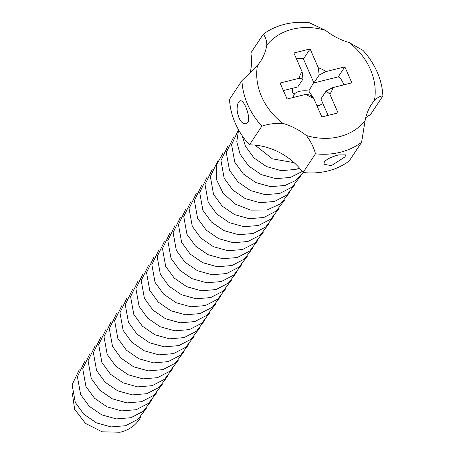 <?xml version="1.0" encoding="UTF-8"?>
<svg xmlns="http://www.w3.org/2000/svg" width="455" height="455" viewBox="0 0 455 455"><rect width="100%" height="100%" fill="white"/><g stroke="black" fill="none" stroke-linecap="round" stroke-linejoin="round"><path stroke-width="0.68" d="M303.07 172.508A73.938 62.147 33.6 0 0 349.184 160.985L361.588 142.296L365.069 120.859A62.108 52.206 33.6 0 1 306.391 135.527A59.15 49.72 33.6 0 0 282.805 123.368C274.917 123.106 267.927 124.044 261.841 126.183L249.431 144.866A59.15 49.72 33.6 0 1 303.07 172.508L315.474 153.818A73.938 62.147 33.6 0 0 361.588 142.296M324.324 162.025C326.559 159.216 331.314 156.85 338.588 154.916L345.601 154.871L345.049 156.844L331.502 165.597L323.92 164.34L324.324 162.025M315.474 153.818C313.967 147.773 310.936 141.676 306.391 135.527M365.069 120.859A59.15 49.72 33.6 0 1 371.581 104.286A59.15 49.72 33.6 0 1 374.437 100.475C377.462 97.484 380.283 95.971 382.894 95.931L370.489 114.62A59.15 49.72 33.6 0 0 365.723 117.709M374.437 100.475A62.108 52.206 33.6 0 0 349.122 42.52L362.993 50.391A73.938 62.147 33.6 0 1 382.894 95.931M282.805 123.368A62.108 52.206 33.6 0 1 257.485 65.418A59.15 49.72 33.6 0 0 260.345 61.601A59.15 49.72 33.6 0 0 266.852 45.028A62.108 52.206 33.6 0 1 325.535 30.366A59.15 49.72 33.6 0 0 349.122 42.52M310.088 48.941L293.89 52.985L302.143 71.867A17.745 14.918 33.6 0 0 299.197 78.266L280.081 83.043L287.071 99.036L306.187 94.259A17.745 14.918 33.6 0 0 313.592 98.075L321.839 116.952L338.031 112.903L329.784 94.026A17.745 14.918 33.6 0 0 332.724 87.627L351.84 82.85L344.856 66.857L338.207 76.872L313.916 82.941L319.165 75.035L318.335 67.818L310.088 48.941L303.439 58.957L313.916 82.941M344.856 66.857L325.74 71.634A17.745 14.918 33.6 0 0 318.335 67.818M257.485 65.418L241.941 80.637L229.536 99.326A73.938 62.147 33.6 0 0 249.431 144.866M241.941 80.637A73.938 62.147 33.6 0 0 261.841 126.183M247.634 122.503C251.302 118.897 244.363 99.281 240.183 100.822C238.21 101.482 237.174 104.536 237.089 109.985C238.437 119.267 241.377 123.862 245.922 123.777L247.634 122.503M322.345 102.227L321.935 103.939L319.615 105.361L316.885 105.617M329.784 94.026L326.15 91.028L320.9 98.934L328.089 115.388M325.535 30.366L309.36 22.75A73.938 62.147 33.6 0 0 263.246 34.273C265.487 36.815 266.693 40.398 266.852 45.028M249.852 73.733A59.15 49.72 33.6 0 0 250.841 52.962L263.246 34.273M326.15 91.028L332.724 87.627M343.798 84.857A11.83 5.085 -104 0 0 339.64 77.788A11.83 5.085 -104 0 0 338.207 76.872M325.74 71.634L319.165 75.035M303.439 58.957A11.83 3.902 156.4 0 0 302.183 58.485A11.83 3.902 156.4 0 0 296.524 59.008M302.143 71.867L302.973 79.085L297.724 86.99L283.374 90.573M302.973 79.085L299.197 78.266M306.187 94.259L309.957 95.072L313.592 98.075M313.398 97.927L308.763 91C301.591 90.34 296.814 91.336 294.43 93.986L292.946 97.563M308.763 91L313.728 82.509M294.106 94.663L292.281 91.916L292.565 88.276M140.931 416.496L139.981 418.401C135.465 425.584 128.805 430.202 120.001 432.25L102.074 431.806L85.534 423.417L74.648 409.312L72.356 393.416M146.248 408.488L138.007 419.271L125.586 425.721L111.043 426.921L96.42 422.871L83.885 414.266L75.302 402.493L72.106 384.754L79.244 369.778M151.566 400.48L143.325 411.263L130.903 417.713L116.361 418.913L101.732 414.863L89.203 406.258L80.62 394.485L77.424 376.746L84.562 361.765M156.878 392.472L148.643 403.255L136.221 409.699L121.678 410.899L107.05 406.855L94.521 398.25L85.938 386.477L82.742 368.738L89.88 353.757M162.196 384.458L153.961 395.247L141.533 401.691L126.99 402.891L112.368 398.847L99.833 390.242L91.25 378.469L88.06 360.73L95.197 345.749M167.514 376.45L159.273 387.239L146.851 393.683L132.308 394.883L117.686 390.834L105.15 382.234L96.568 370.461L93.372 352.716L100.509 337.741M172.832 368.442L164.591 379.231L152.169 385.675L137.626 386.875L122.998 382.826L110.468 374.226L101.886 362.453L98.689 344.708L105.827 329.733M178.15 360.434L169.908 371.223L157.487 377.667L142.944 378.867L128.316 374.818L115.786 366.212L107.204 354.439L104.007 336.7L111.145 321.725M183.462 352.426L175.226 363.209L162.799 369.659L148.262 370.859L133.633 366.81L121.098 358.204L112.522 346.431L109.325 328.692L116.463 313.717M188.78 344.418L180.544 355.201L168.117 361.651L153.574 362.851L138.951 358.802L126.416 350.196L117.834 338.423L114.637 320.684L121.781 305.709M194.097 336.41L185.856 347.193L173.435 353.643L158.892 354.843L144.269 350.794L131.734 342.188L123.151 330.415L119.955 312.676L127.093 297.701M199.415 328.402L191.174 339.185L178.752 345.635L164.21 346.835L149.581 342.786L137.052 334.18L128.469 322.407L125.273 304.668L132.411 289.687M204.727 320.394L196.492 331.177L184.07 337.621L169.527 338.821L154.899 334.778L142.369 326.172L133.787 314.399L130.591 296.66L137.728 281.679M210.045 312.38L201.81 323.169L189.382 329.613L174.839 330.813L160.217 326.77L147.682 318.164L139.099 306.391L135.909 288.652L143.046 273.671M215.363 304.372L207.122 315.161L194.7 321.605L180.157 322.805L165.535 318.756L152.999 310.156L144.417 298.383L141.221 280.638L148.364 265.663M220.681 296.364L212.439 307.153L200.018 313.597L185.475 314.797L170.847 310.748L158.317 302.148L149.735 290.375L146.538 272.63L153.676 257.655M225.999 288.356L217.757 299.145L205.336 305.589L190.793 306.789L176.165 302.74L163.635 294.135L155.053 282.362L151.856 264.622L158.994 249.647M231.311 280.348L223.075 291.132L210.654 297.581L196.111 298.781L181.482 294.732L168.947 286.127L160.37 274.354L157.174 256.614L164.312 241.639M294.146 162.685L272.42 158.84L255.01 145.134M299.532 168.14L295.716 169.442L281.173 170.642L266.55 166.593L254.015 157.993L245.433 146.22L242.293 135.846M302.268 171.455L290.398 177.45L275.855 178.65L261.233 174.601L248.697 166.001L240.115 154.228L236.771 141.75L238.591 129.885M303.343 172.536L295.522 180.538L285.08 185.458L270.543 186.658L255.915 182.614L243.38 174.009L234.803 162.236L231.584 144.662L238.517 129.749M300.431 176.239L292.19 187.022L279.768 193.466L265.225 194.666L250.597 190.622L238.067 182.017L229.485 170.244L226.289 152.505L233.426 137.524M295.113 184.247L286.872 195.03L274.45 201.48L259.907 202.68L245.279 198.63L232.75 190.025L224.167 178.252L220.971 160.513L228.109 145.532M289.795 192.255L280.689 203.738L266.857 210.045L250.745 210.13L235.224 204.079L223.035 193.085L216.335 179.247L216.273 165.182L222.791 153.545M284.477 200.263L276.242 211.046L263.815 217.496L249.272 218.696L234.649 214.646L222.114 206.041L213.531 194.268L210.341 176.529L217.479 161.553M279.16 208.271L270.924 219.054L258.503 225.504L243.96 226.704L229.331 222.654L216.802 214.049L208.219 202.276L205.023 184.537L212.161 169.561M273.847 216.279L265.606 227.068L253.185 233.512L238.642 234.712L224.014 230.662L211.484 222.057L202.902 210.284L199.705 192.545L206.843 177.569M268.53 224.287L260.288 235.076L247.867 241.52L233.324 242.72L218.696 238.67L206.166 230.071L197.584 218.298L194.387 200.553L201.525 185.577M263.212 232.295L254.976 243.084L242.549 249.528L228.006 250.728L213.384 246.678L200.848 238.079L192.266 226.306L189.07 208.561L196.213 193.585M257.894 240.308L249.658 251.092L237.231 257.536L222.688 258.736L208.066 254.692L195.531 246.087L186.948 234.314L183.757 216.574L190.895 201.593M252.582 248.316L244.341 259.1L231.919 265.544L217.376 266.744L202.748 262.7L190.218 254.095L181.636 242.322L178.44 224.582L185.577 209.601M247.264 256.324L239.023 267.108L226.601 273.557L212.058 274.757L197.43 270.708L184.901 262.103L176.318 250.33L173.122 232.59L180.26 217.609M241.946 264.332L233.705 275.116L221.284 281.565L206.741 282.765L192.118 278.716L179.583 270.111L171 258.338L167.804 240.598L174.942 225.623M236.628 272.34L228.393 283.124L215.966 289.573L201.423 290.773L186.8 286.724L174.265 278.119L165.683 266.346L162.486 248.606L169.63 233.631"/></g></svg>
